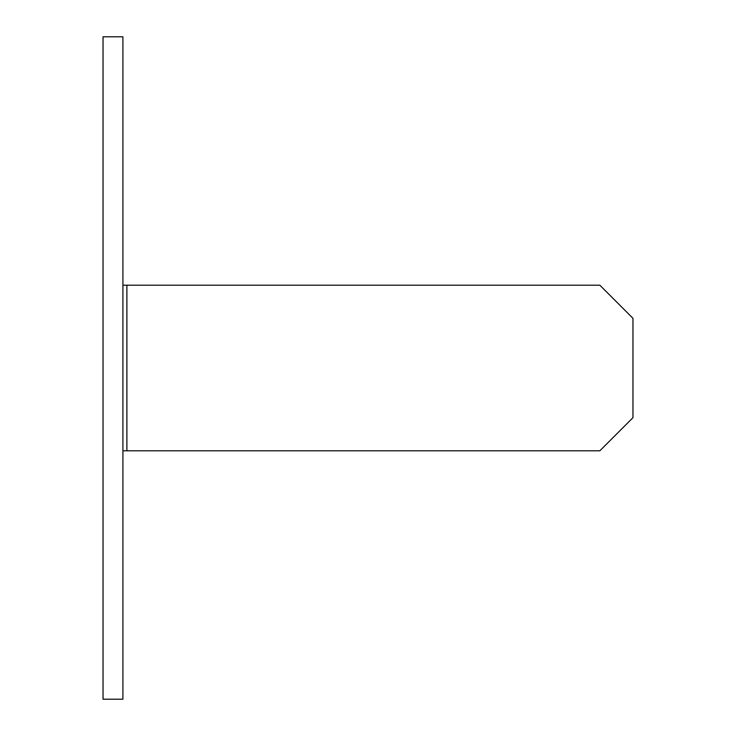 <?xml version="1.0" encoding="UTF-8"?>
<svg xmlns="http://www.w3.org/2000/svg" width="736" height="736" viewBox="0 0 736 736"><rect width="100%" height="100%" fill="white"/><g stroke="black" fill="none" stroke-linecap="round" stroke-linejoin="round"><path stroke-width="1.1" d="M122.912 36.8L122.912 699.2L103.04 699.2L103.04 36.8L122.912 36.8M122.912 450.8L599.84 450.8L632.96 417.68L632.96 318.32L599.84 285.2L122.912 285.2M126.886 450.8L126.886 285.2"/></g></svg>
